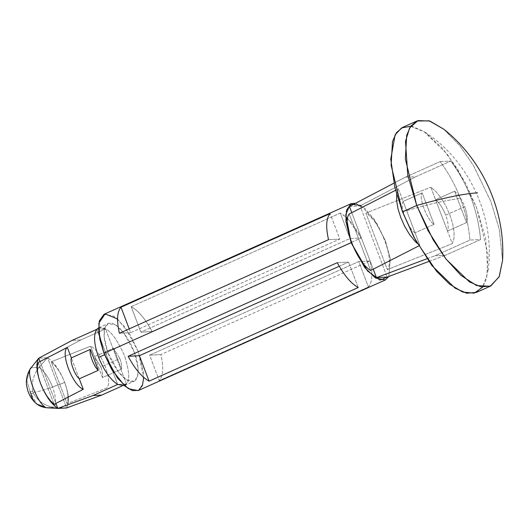 <?xml version="1.0" encoding="UTF-8"?>
<svg xmlns="http://www.w3.org/2000/svg" width="529" height="529" viewBox="0 0 529 529"><rect width="100%" height="100%" fill="white"/><g stroke="black" fill="none" stroke-linecap="round" stroke-linejoin="round"><path stroke-width="0.4" stroke-dasharray="2.65 1.98" d="M96.741 329.362L105.549 328.893L126.484 384.014L122.087 385.978L126.484 384.014L117.676 384.477L96.741 329.362C98.797 326.896 101.733 326.743 105.549 328.893L80.831 339.955L47.537 357.723L66.614 407.952L54.302 407.317C56.444 403.045 55.849 396.274 52.53 386.997L64.763 382.533C68.968 394.403 69.59 402.873 66.614 407.952L47.537 357.723L39.093 367.298C44.337 371.179 48.813 377.746 52.53 386.997C43.788 390.21 37.328 391.996 33.148 392.359L32.666 391.315C31.244 382.857 33.387 374.856 39.093 367.298L31.171 367.715L39.093 367.298L47.537 357.723L80.831 339.955L72.023 340.425L80.831 339.955L105.549 328.893C111.559 331.888 117.907 340.927 124.593 355.997C129.393 371.173 130.028 380.51 126.484 384.014L124.375 385.628L126.484 384.014L105.549 328.893L96.741 329.362L117.676 384.477L126.484 384.014C130.028 380.51 129.393 371.173 124.593 355.997C117.907 340.927 111.559 331.888 105.549 328.893L98.526 327.887M113.523 348.161L119.812 358.503L100.801 367.014L94.506 356.672L113.523 348.161L94.506 356.672L102.454 377.6L121.472 369.09L113.523 348.161L121.472 369.09L102.454 377.6C102.937 374.849 102.388 371.325 100.801 367.014L119.812 358.503C121.399 362.815 121.954 366.339 121.472 369.09C121.954 366.339 121.399 362.815 119.812 358.503L113.523 348.161M454.596 191.194C458.59 194.566 461.969 199.724 464.733 206.674L445.716 215.184C442.958 208.234 439.579 203.076 435.585 199.704L454.596 191.194L435.585 199.704C439.579 203.076 442.958 208.234 445.716 215.184C448.242 222.14 448.837 227.444 447.508 231.1L452.282 243.651L453.928 238.85L454.061 232.059L452.679 223.86L449.888 214.959L445.94 206.125L441.166 198.104L435.975 191.597L430.818 187.154L435.585 199.704L430.818 187.154L435.975 191.597L441.166 198.104L445.94 206.125L449.888 214.959L452.679 223.86L454.061 232.059L453.928 238.85L452.282 243.651L387.36 269.605L365.896 213.101C380.159 221.294 394.958 260.255 387.36 269.605C394.958 260.255 380.159 221.294 365.896 213.101L430.818 187.154L365.896 213.101L387.36 269.605L452.282 243.651L435.585 199.704L447.508 231.1L466.525 222.583L454.596 191.194L466.525 222.583L447.508 231.1C448.837 227.444 448.242 222.14 445.716 215.184L464.733 206.674C467.252 213.63 467.848 218.933 466.525 222.583C467.848 218.933 467.252 213.63 464.733 206.674C461.969 199.724 458.59 194.566 454.596 191.194M138.201 390.587L142.903 384.021L143.538 373.051L138.267 351.527L124.679 326.684L113.9 316.19L104.041 314.272M355.667 203.235L365.189 208.73L374.188 219.264L385.436 240.887L390.25 258.602L388.901 276.422L390.25 258.602L385.436 240.887L376.37 222.564L360.963 205.483M368.415 286.996C372.363 282.367 372.899 273.685 370.022 260.949L160.876 354.562C163.759 367.298 163.223 375.98 159.269 380.615L368.415 286.996L159.269 380.615L149.601 355.157L358.748 261.544L368.415 286.996L358.748 261.544L149.601 355.157L160.876 354.562L370.022 260.949L358.748 261.544L370.022 260.949C372.899 273.685 372.363 282.367 368.415 286.996M347.606 218.596L361.274 237.924C354.556 225.394 347.573 217.108 340.332 213.068L131.192 306.688C138.433 310.728 145.415 319.013 152.134 331.544L361.274 237.924L152.134 331.544L140.859 332.139L350 238.526L361.274 237.924L350 238.526L140.859 332.139L131.192 306.688L340.332 213.068L350 238.526L340.332 213.068L345.701 216.824M104.517 354.741L108.141 353.114L104.153 336.828L104.636 328.522L108.194 323.556L115.659 325.004L123.812 332.946L134.095 351.745L138.082 368.039L137.6 376.337L134.042 381.303L126.583 379.855L118.43 371.913L108.141 353.114L104.517 354.741M117.544 318.954L130.564 335.446L138.267 351.527L143.709 377.402M108.141 353.114C110.878 361.71 122.49 381.839 132.25 381.726C141.699 380.82 137.871 360.289 134.095 351.745C131.364 343.149 119.746 323.027 109.992 323.133C100.536 324.039 104.365 344.571 108.141 353.114M349.213 213.981L370.677 270.484L349.213 213.981M373.249 269.168L351.785 212.665L373.249 269.168M349.444 206.495L360.104 205.933L387.129 277.084L360.104 205.933L349.444 206.495M129.215 328.873L130.663 332.681L339.803 239.062L330.136 213.61L339.803 239.062L130.663 332.681L119.389 333.277L130.663 332.681L129.215 328.873M328.529 239.657L339.803 239.062L328.529 239.657M131.192 306.688L140.859 332.139L152.134 331.544C145.415 319.013 138.433 310.728 131.192 306.688M160.876 354.562L149.601 355.157L159.269 380.615C163.223 375.98 163.759 367.298 160.876 354.562M339.228 266.252L348.551 262.08L337.277 262.675L348.551 262.08L339.228 266.252M358.219 287.538L348.551 262.08L358.219 287.538M393.893 183.179L405.095 177.301L415.754 176.739L360.104 205.933L415.754 176.739L450.787 161.054C467.834 184.032 477.773 210.192 480.596 239.531L445.563 255.216L434.904 255.778L469.937 240.093C468.634 225.718 465.454 211.838 460.382 198.461C455.29 185.097 448.539 172.818 440.128 161.623L405.095 177.301L393.893 183.179M426.943 258.76L434.904 255.778L426.943 258.76M428.86 261.465L445.563 255.216L428.86 261.465M440.128 161.623L450.787 161.054L415.754 176.739L405.095 177.301L440.128 161.623C448.539 172.818 455.29 185.097 460.382 198.461C465.454 211.838 468.634 225.718 469.937 240.093L434.904 255.778L445.563 255.216L480.596 239.531L469.937 240.093L480.596 239.531C477.773 210.192 467.834 184.032 450.787 161.054L440.128 161.623M410.689 126.259L425.045 132.224L442.522 148.358L457.545 169.088L476.662 207.917L485.682 238.453L487.817 272.448L482.699 287.128M402.509 211.838C426.916 204.597 446.205 200.141 460.382 198.461C446.205 200.141 426.916 204.597 402.509 211.838M476.517 292.372L482.765 287.029L486.68 278.175L488.055 254.462L476.662 207.917L465.289 182.65L447.276 154.21L423.98 131.523L412.448 126.537L402.655 127.377M443.798 129.215L459.866 145.779L473.415 165.432L490.879 201.556L499.257 229.136L502.55 260.466M502.55 260.499L499.264 229.15L490.879 201.556L473.402 165.418L459.846 145.753L443.771 129.195M415.067 232.813C408.355 229.381 399.25 205.411 403.144 201.423L398.377 188.866L396.651 194.196L398.377 188.866L419.834 245.37L403.144 201.423L422.155 192.913L434.078 224.303L415.067 232.813L434.078 224.303C427.366 220.871 418.26 196.9 422.155 192.913L403.144 201.423C399.25 205.411 408.355 229.381 415.067 232.813M417.388 243.519L419.834 245.37L418.763 245.912L419.834 245.37L417.388 243.519M395.593 190.288L398.377 188.866L395.593 190.288M434.078 224.303L422.155 192.913C418.26 196.9 427.366 220.871 434.078 224.303M40.012 361.565L55.915 403.422L40.012 361.565M47.537 357.723L38.729 358.193L47.537 357.723C54.196 362.312 59.929 370.551 64.723 382.434L66.766 388.861L67.864 394.76L67.983 399.812L67.11 403.653L51.214 361.796L54.943 365.433L58.62 370.353L61.972 376.198L64.723 382.434C59.929 370.551 54.196 362.312 47.537 357.723M38.233 362.484L54.137 404.341L38.233 362.484M64.723 382.434L52.53 386.997C48.813 377.746 44.337 371.179 39.093 367.298C33.387 374.856 31.244 382.857 32.666 391.315L30.06 391.453L26.847 380.735L29.591 370.036L26.847 380.735L30.06 391.453L32.666 391.315L33.459 393.411C38.346 401.564 45.296 406.206 54.302 407.317L46.373 407.74L54.302 407.317L66.614 407.952C69.59 402.873 68.968 394.403 64.763 382.533L61.972 376.198L58.62 370.353L54.943 365.433L51.214 361.796L67.11 403.653L106.435 388.061C113.709 382.851 101.403 350.462 90.532 346.211L94.506 356.672L100.801 367.014C102.388 371.325 102.937 374.849 102.454 377.6L90.532 346.211L51.214 361.796L90.532 346.211C101.403 350.462 113.709 382.851 106.435 388.061L67.11 403.653L67.983 399.812L67.864 394.76L66.766 388.861L64.763 382.533M30.06 391.453L30.854 393.543L33.459 393.411L30.854 393.543L36.898 404.116M79.284 378.824L71.336 357.902L79.284 378.824M33.148 392.359C37.328 391.996 43.788 390.21 52.53 386.997C55.849 396.274 56.444 403.045 54.302 407.317C45.296 406.206 38.346 401.564 33.459 393.411L33.148 392.359M124.54 385.562L134.042 381.303M98.685 327.815L108.194 323.556M425.045 132.224C470.116 161.391 496.09 219.469 487.817 272.448"/><path stroke-width="0.79" d="M98.639 357.373C93.937 344.148 93.309 334.811 96.741 329.362C93.309 334.811 93.937 344.148 98.639 357.373L104.517 354.741L98.639 357.373C103.975 370.565 110.323 379.597 117.676 384.477C110.323 379.597 103.975 370.565 98.639 357.373M124.375 385.628L117.676 384.477L124.375 385.628M351.21 203.639L104.041 314.272L99.34 320.839L98.705 331.809L103.968 353.339L117.564 378.175L128.335 388.67L138.201 390.587L385.37 279.947L375.504 278.029L364.732 267.535L351.137 242.699L345.873 221.168L346.508 210.205L351.21 203.639L355.667 203.235M143.709 377.402L142.446 385.456L138.591 390.395L132.395 390.647L125.003 386.177L111.784 369.599L103.968 353.339L351.137 242.699L103.968 353.339L99.763 339.016L98.863 323.126L105.139 313.902L117.544 318.954M360.963 205.483L350.304 204.134L345.794 214.582L351.137 242.699L367.576 270.987L380.001 280.139L388.901 276.422L385.37 279.947M330.136 213.61C326.188 218.239 325.652 226.921 328.529 239.657L119.389 333.277C116.512 320.541 117.041 311.859 120.996 307.223L330.136 213.61L120.996 307.223L129.215 328.873L120.996 307.223C117.041 311.859 116.512 320.541 119.389 333.277L328.529 239.657C325.652 226.921 326.188 218.239 330.136 213.61M337.277 262.675C343.995 275.212 350.978 283.498 358.219 287.538L149.079 381.151C141.832 377.111 134.849 368.825 128.13 356.295L337.277 262.675L128.13 356.295L139.405 355.7L339.228 266.252L139.405 355.7L149.079 381.151L358.219 287.538C350.978 283.498 343.995 275.212 337.277 262.675M98.526 327.887L96.741 329.362L72.023 340.425L96.741 329.362M370.677 270.484C356.42 262.291 341.622 223.331 349.213 213.981L395.593 190.288L349.213 213.981C341.622 223.331 356.42 262.291 370.677 270.484L418.763 245.912L370.677 270.484M376.469 277.646L373.249 269.168L376.469 277.646L426.943 258.76L376.469 277.646L387.129 277.084L376.469 277.646M351.785 212.665L349.444 206.495L393.893 183.179L349.444 206.495L351.785 212.665M345.701 216.824L347.606 218.596M149.079 381.151L139.405 355.7L128.13 356.295C134.849 368.825 141.832 377.111 149.079 381.151M387.129 277.084L428.86 261.465L387.129 277.084M482.699 287.128L474.235 293.159L462.677 292.048L449.551 284.139L436.557 271.278L415.47 240.067L402.509 211.838L394.846 187.332L390.772 159.156L395.103 134.829L401.571 127.925L410.689 126.259M416.872 121.015L402.655 127.377L396.406 132.719L392.492 141.574L391.116 165.293L402.509 211.838L413.883 237.104L431.895 265.538L455.191 288.226L466.723 293.218L476.517 292.372L490.727 286.01L480.94 286.857L469.402 281.864L446.112 259.177L428.1 230.737L416.726 205.47L405.333 158.925L406.708 135.212L410.623 126.358L416.872 121.015L429.237 120.837L443.798 129.215M402.509 211.838L416.726 205.47L402.509 211.838M502.55 260.466L499.25 276.574L490.727 286.01M416.726 205.47L433.172 239.875L445.808 258.774L460.924 275.364L476.675 285.607L490.231 286.222L499.111 276.885L502.55 260.499C505.545 211.097 482.64 159.903 443.771 129.195L429.925 121.055L417.956 120.586L409.585 127.992L405.505 141.415L407.76 175.198L416.726 205.47C443.566 197.872 463.86 193.667 477.614 192.854C463.86 193.667 443.566 197.872 416.726 205.47M396.73 193.667L396.591 200.458L397.973 208.657L400.764 217.558L404.711 226.399L409.492 234.413L414.676 240.926L417.388 243.519L414.676 240.926L409.492 234.413L404.711 226.399L400.764 217.558L397.973 208.657L396.591 200.458L396.73 193.667M92.965 395.54L117.676 384.477L92.965 395.54L101.766 395.077L122.087 385.978L101.766 395.077L66.614 407.952L101.766 395.077L92.965 395.54L57.806 408.414L92.965 395.54M72.023 340.425L38.729 358.193L40.012 361.565L38.729 358.193L72.023 340.425M55.915 403.422L57.806 408.414L66.614 407.952L57.806 408.414L55.915 403.422M54.137 404.341L50.4 400.704L46.724 395.785L43.371 389.939L40.581 383.604C45.382 395.533 51.121 403.806 57.806 408.414C51.121 403.806 45.382 395.533 40.581 383.604L38.577 377.283L37.48 371.378L37.361 366.326L38.233 362.484L37.361 366.326L37.48 371.378L38.577 377.283L40.581 383.604C36.375 371.735 35.76 363.264 38.729 358.193C35.76 363.264 36.375 371.735 40.581 383.604L43.371 389.939L46.724 395.785L50.4 400.704L54.137 404.341L83.258 389.291L79.284 378.824L98.295 370.313L79.284 378.824C74.873 375.233 69.768 361.803 71.336 357.902L90.347 349.385L98.295 370.313C93.884 366.723 88.786 353.293 90.347 349.385L71.336 357.902C69.768 361.803 74.873 375.233 79.284 378.824L83.258 389.291C72.394 385.039 60.088 352.645 67.362 347.434C60.088 352.645 72.394 385.039 83.258 389.291L54.137 404.341M38.729 358.193L31.171 367.715C25.035 371.298 37.81 404.93 46.373 407.74L57.806 408.414L46.373 407.74C37.81 404.93 25.035 371.298 31.171 367.715L38.729 358.193M29.591 370.036L31.171 367.715L29.591 370.036C25.703 377.289 26.219 383.346 26.648 385.806L27.925 391.09C29.756 396.38 32.745 400.724 36.898 404.116L46.373 407.74C37.738 406.603 32.567 401.875 30.854 393.543L30.06 391.453M98.295 370.313L90.347 349.385C88.786 353.293 93.884 366.723 98.295 370.313M71.336 357.902L67.362 347.434L38.233 362.484L67.362 347.434L71.336 357.902"/></g></svg>
